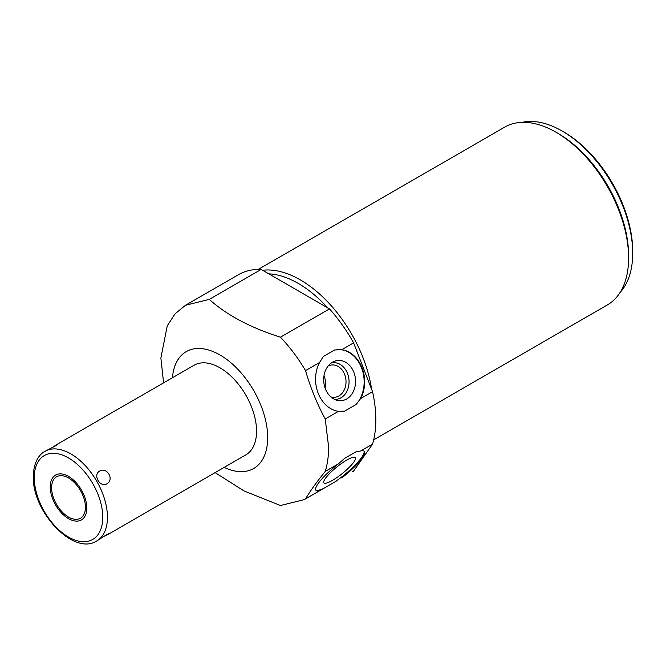 <?xml version="1.0" encoding="UTF-8"?>
<svg xmlns="http://www.w3.org/2000/svg" width="666" height="666" viewBox="0 0 666 666"><rect width="100%" height="100%" fill="white"/><g stroke="black" fill="none" stroke-linecap="round" stroke-linejoin="round"><path stroke-width="1" d="M172.444 377.747A67.474 38.961 60 0 1 222.078 356.235A67.474 38.961 60 0 1 267.682 437.604A67.474 38.961 60 0 1 224.192 467.374M194.097 365.243A51.748 29.878 60 0 1 233.974 379.104A51.748 29.878 60 0 1 256.56 431.185A51.748 29.878 60 0 1 245.846 454.87L109.082 533.824L110.073 533.033L106.935 534.465L96.728 540.958A51.748 29.878 -120 0 0 107.451 517.274A51.748 29.878 60 0 0 84.865 465.193A51.748 29.878 60 0 0 44.988 451.332L55.711 445.745L58.516 443.739L57.343 444.197L194.097 365.243M353.596 471.078L352.231 471.903A113.836 65.726 -120 0 0 353.596 471.078L372.544 444.13A113.836 65.726 -120 0 0 372.544 391.675L353.596 342.857A113.836 65.726 -120 0 0 329.479 308.882L261.147 269.43L209.257 299.392L185.506 305.261L175.05 313.828L167.274 325.799L160.872 357.983L163.595 382.858M336.205 481.16L304.121 499.683L280.453 505.511L243.972 490.917L215.093 472.619M304.121 499.683L305.544 498.826C310.464 490.651 317.033 481.526 325.233 471.445C327.489 464.094 328.621 455.952 328.629 447.036L325.233 418.989C317.033 403.787 310.464 387.662 305.544 370.604C298.301 358.333 289.943 347.194 280.453 337.187C250.524 327.722 226.798 315.126 209.257 299.392M261.147 269.43A113.836 65.726 -120 0 0 238.395 274.725L185.506 305.261M353.596 342.857L341.75 349.7L334.665 349.958L323.351 356.485L319.547 362.512L305.544 370.604M329.479 308.882L280.453 337.187M322.369 489.152L305.544 498.826M372.544 444.13L360.689 450.974L355.877 451.873L344.563 458.399L338.486 463.794L325.233 471.445M372.544 391.675L360.689 398.509L355.877 404.628L344.563 411.163L338.486 411.33L325.233 418.989M338.486 411.33A31.044 24.484 -95.1 0 1 319.547 362.512M344.563 411.163A31.044 24.484 -95.1 0 1 342.449 411.48M341.75 349.7A31.044 24.484 -95.1 0 1 360.689 398.509M336.921 349.633A31.044 24.484 -95.1 0 1 362.054 369.214A31.044 24.484 -95.1 0 1 355.877 404.628M346.745 398.934A20.163 15.901 84.9 0 0 354.129 373.018A20.163 15.901 84.9 0 0 333.574 361.63A20.163 15.901 84.9 0 0 332.484 362.187A20.163 15.901 84.9 0 0 323.859 382.725A20.163 15.901 84.9 0 0 337.021 400.266A20.163 15.901 84.9 0 0 346.745 398.934M334.565 399.367A18.39 14.502 -95.1 0 0 341.017 397.777A18.39 14.502 84.9 0 0 348.21 375.574A18.39 14.502 84.9 0 0 331.31 362.945M328.147 365.984A16.225 12.796 84.9 0 1 331.751 364.968A16.225 12.796 84.9 0 1 345.496 377.189A16.225 12.796 84.9 0 1 338.927 395.92A16.225 12.796 -95.1 0 1 334.64 397.294A16.225 12.796 -95.1 0 1 330.91 396.944M325.083 388.045A16.225 12.796 84.9 0 0 323.984 375.766M327.689 307.842A99.767 57.601 -120 0 0 268.798 273.843M371.62 389.31A102.664 59.274 -120 0 0 300.291 279.862A102.664 59.274 -120 0 0 262.62 270.279M373.668 439.868L607.342 304.953A102.664 59.274 -120 0 0 628.604 257.958A102.664 59.274 -120 0 0 556.01 132.226A102.664 59.274 -120 0 0 504.678 127.139L258.258 269.405M556.01 132.226L558.058 133.408A99.767 57.601 -120 0 1 628.604 255.594L628.604 257.958M632.7 253.23A99.767 57.601 -120 0 0 562.154 131.044L563.911 132.051A97.278 56.169 -120 0 1 632.7 251.199L632.7 253.23A99.767 57.601 60 0 1 620.104 292.416M562.154 131.044A99.767 57.601 -120 0 0 521.919 122.361M319.547 490.734A31.044 6.56 -38.8 0 1 315.925 490.309A31.044 6.56 -38.8 0 1 338.486 463.794M360.689 450.974A31.044 6.56 -38.8 0 1 364.319 451.406A31.044 6.56 -38.8 0 1 341.75 477.922M323.351 488.578A31.044 6.56 -38.8 0 1 315.717 489.951M364.019 451.123A31.044 6.56 -38.8 0 1 334.665 482.051M332.484 480.361A20.163 4.262 141.2 0 0 349.392 467.182A20.163 4.262 141.2 0 0 355.186 457.459A20.163 4.262 141.2 0 0 346.745 460.081A20.163 4.262 141.2 0 0 330.419 472.685A20.163 4.262 141.2 0 0 323.793 482.692A20.163 4.262 141.2 0 0 332.484 480.361M336.055 467.624A18.39 3.888 141.2 0 0 337.837 466.192M51.956 447.727L57.343 444.197M106.935 483.799C114.527 479.537 107.076 466.641 99.592 471.078C92.582 475.008 100.025 487.903 106.935 483.799M103.338 536.721L109.082 533.824M51.598 487.728A23.926 13.811 -120 0 0 62.046 511.804A23.926 13.811 -120 0 0 80.478 518.223A23.926 13.811 -120 0 0 85.439 507.267A23.926 13.811 -120 0 0 74.992 483.183A23.926 13.811 -120 0 0 56.552 476.773A23.926 13.811 -120 0 0 51.598 487.728M50.225 486.938A25.874 14.935 -120 0 0 61.513 512.97A25.874 14.935 -120 0 0 81.452 519.905A25.874 14.935 -120 0 0 86.813 508.058A25.874 14.935 -120 0 0 75.516 482.026A25.874 14.935 -120 0 0 55.578 475.091A25.874 14.935 -120 0 0 50.225 486.938M34.274 477.722A48.435 27.964 -120 0 0 68.515 537.046A48.435 27.964 -120 0 0 102.764 517.274A48.435 27.964 60 0 0 68.515 457.95A48.435 27.964 60 0 0 34.274 477.722M96.728 540.958C73.352 556.168 31.985 511.247 33.3 476.373C33.616 461.005 40.118 453.762 44.988 451.332"/></g></svg>
